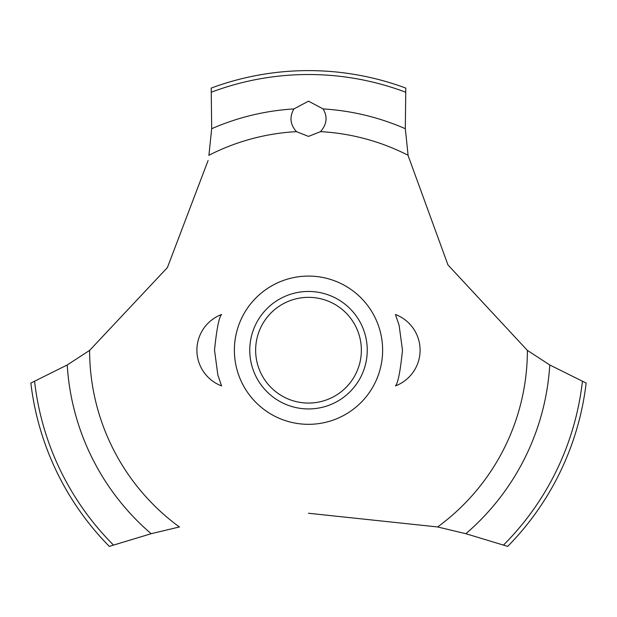 <?xml version="1.0" encoding="UTF-8"?>
<svg xmlns="http://www.w3.org/2000/svg" width="617" height="617" viewBox="0 0 617 617"><rect width="100%" height="100%" fill="white"/><g stroke="black" fill="none" stroke-linecap="round" stroke-linejoin="round"><path stroke-width="0.93" d="M214.523 350.201L217.87 375.074L221.572 385.91L217.87 375.074L214.523 350.201C216.667 329.046 219.012 317.138 221.572 314.493C219.012 317.138 216.667 329.046 214.523 350.201M402.477 350.201C400.333 371.365 397.988 383.265 395.428 385.91C397.988 383.265 400.333 371.365 402.477 350.201L399.13 325.336L395.428 314.493L399.13 325.336L402.477 350.201M89.727 350.325L67.23 364.963L30.85 383.072A279.586 279.586 0 0 0 109.294 546.384L151.157 533.713L179.532 526.926M382.625 350.201A74.125 74.125 0 0 1 308.5 424.326A74.125 74.125 0 0 1 234.375 350.201A74.125 74.125 0 0 1 308.5 276.077A74.125 74.125 0 0 1 382.625 350.201A74.125 74.125 0 0 0 271.441 286.01A74.125 74.125 0 0 0 271.441 414.393A74.125 74.125 0 0 0 382.625 350.201M208.091 160.52L167.4 267.585L89.604 350.417A218.896 218.896 0 0 0 179.37 526.957M308.5 513.259L437.63 526.957A218.896 218.896 0 0 0 527.396 350.417L447.957 264.932L408.138 155.669M408.076 155.26A218.896 218.896 0 0 0 320.547 131.637L308.5 136.403L296.453 131.637A218.896 218.896 0 0 0 208.924 155.26M296.576 131.753C290.183 124.734 289.288 117.122 293.893 108.924L308.5 101.157L323.1 108.924C327.781 116.821 326.887 124.433 320.424 131.753M408.099 155.415L405.323 128.714L405.785 88.084A279.586 279.586 0 0 0 211.215 88.084L211.677 128.714L208.901 155.415M437.468 526.926L465.843 533.713L507.706 546.384A279.586 279.586 0 0 0 586.15 383.072L549.77 364.963L527.273 350.325M249.762 350.201A58.738 58.738 0 0 1 308.5 291.463A58.738 58.738 0 0 1 367.238 350.201A58.738 58.738 0 0 1 308.5 408.94A58.738 58.738 0 0 1 249.762 350.201M255.639 350.201A52.861 52.861 0 0 0 308.5 403.063A52.861 52.861 0 0 0 361.361 350.201A52.861 52.861 0 0 0 308.5 297.34A52.861 52.861 0 0 0 255.639 350.201M323.107 108.924A241.725 241.725 0 0 1 405.323 128.714M211.515 92.141A275.683 275.683 0 0 1 405.485 92.141M211.677 128.714A241.725 241.725 0 0 1 293.893 108.924M582.402 381.491A275.683 275.683 0 0 1 503.58 544.988M549.77 364.963A241.725 241.725 0 0 1 465.843 533.713M151.157 533.713A241.725 241.725 0 0 1 67.23 364.963M113.42 544.988A275.683 275.683 0 0 1 34.598 381.491M221.572 314.493A38.177 38.177 0 0 0 221.572 385.91M395.428 385.91A38.177 38.177 0 0 0 395.428 314.493"/></g></svg>
